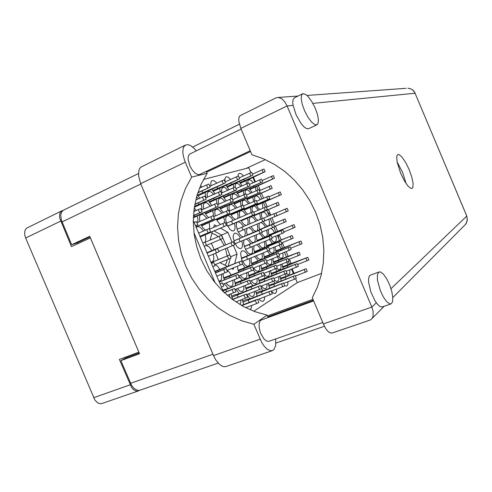 <?xml version="1.0" encoding="UTF-8"?>
<svg xmlns="http://www.w3.org/2000/svg" width="492" height="492" viewBox="0 0 492 492"><rect width="100%" height="100%" fill="white"/><g stroke="black" fill="none" stroke-linecap="round" stroke-linejoin="round"><path stroke-width="0.74" d="M270.68 215.139L267.507 212.107M198.417 198.811L196.554 196.886M206.972 218.307L203.873 215.022L202.55 214.42L201.019 214.506L199.937 215.576L199.488 216.947L199.82 221.455M231.283 275.182L229.327 272.211L227.144 270.379M223.147 273.65L223.38 276.639L224.334 279.88M239.143 293.742L237.519 291.116L235.674 289.29M231.086 293.859L232.544 299.271M194.764 211.099L193.953 210.072M203.46 231.012L201.646 228.589L199.69 227.021L197.858 226.517L196.203 227.378M211.898 250.656L209.155 246.953L206.24 245.434M219.924 269.585L217.728 266.375L215.293 264.561M227.944 288.509L226.135 285.68L224.081 283.816M249.93 298.779L246.793 294.56M242.242 299.505L243.737 304.493M262.906 290.754L261.713 288.693M255.699 291.153L257.144 296.049M274.991 283.275L273.81 281.227M268.22 283.404L269.616 288.195M286.282 276.301L285.065 274.198M279.899 276.19L281.252 280.883M242.218 280.569L240.588 277.962L238.755 276.166M234.364 279.757L235.686 285.489M255.471 273.189L253.38 270.034M248.116 272.181L249.401 277.752M267.82 266.326L265.772 263.208M260.914 265.145L262.156 270.563M279.351 259.911L277.316 256.812M272.845 258.589L274.056 263.86M248.036 255.625L246.406 253.06L244.598 251.314L242.888 250.662L241.787 251L240.963 252.193L240.637 254.118L241.941 260.114L245.108 264.942L246.609 265.988L247.956 266.233L248.97 265.711L249.745 264.056L249.838 261.541L249.223 258.564M260.643 249.364L258.7 246.412L256.603 244.745M254.05 245.797L253.743 248.884L254.715 252.913M272.42 243.515L269.364 239.512M265.951 240.914L266.018 243.626L266.879 246.83M240.594 238.048L238.934 235.483L237.095 233.749L235.373 233.11L234.272 233.454L233.306 235.188L233.171 237.261L234.444 242.378L237.175 246.781L239.229 248.38L240.613 248.62L241.621 248.085L242.384 246.412L242.439 243.884L241.787 240.902M253.466 232.396L251.105 229.044L248.675 227.599M247.156 228.245L246.48 231.074L247.285 235.25M265.483 227.12L263.226 223.866L260.932 222.452M259.505 223.054L258.909 225.76L259.708 229.782M233.122 220.416L231.431 217.876L229.573 216.16L227.845 215.545L226.757 215.896L225.816 217.599L225.687 219.629L226.941 224.629L229.739 229.131L231.849 230.76L233.263 231.006L234.272 230.453L235.016 228.774L235.041 226.246L234.352 223.276M245.975 214.869L243.159 211.443L241.947 210.76L240.57 210.76L239.635 211.763L239.297 213.104L239.856 217.513M258.263 210.201L255.576 206.849L254.425 206.179L253.128 206.16L251.978 208.202L252.378 212.113M210.355 206.105L207.446 203.184L206.228 202.667L204.826 202.772L204.032 203.424L203.405 204.992L203.639 209.1M224.832 201.456L222.058 198.571L220.545 197.981L219.58 198.122L218.27 200.256L218.559 204.254M238.306 197.126L236.037 194.549L233.589 193.7L232.255 195.17L232.236 198.823M250.877 193.073L248.343 190.263L246.381 189.672L245.176 190.951L245.084 194.137M201.948 187.003L200.539 185.576M216.775 183.073L214.235 180.798L212.046 180.546L210.828 182.366L210.896 185.767M211.911 189.069L214.863 193.805M230.57 179.402L228.134 177.12L226.043 176.825L224.93 178.516L224.998 181.696M252.747 285.754L250.41 282.303M245.213 285.581L246.615 290.87M265.403 278.324L263.804 275.729M258.331 277.912L259.69 283.072M277.211 271.399L275.612 268.798M270.557 270.778L271.867 275.815M288.244 264.924L286.627 262.304M281.971 264.13L283.244 269.044M245.176 267.869L242.495 264.136M237.568 266.184L237.796 269.069L238.731 272.217M258.103 261.067L256.283 258.245L254.29 256.517M251.227 257.753L251.037 261.024L252.101 265.108M270.157 254.727L267.623 251.135M263.448 252.82L264.555 258.491M281.424 248.798L278.939 245.256M275.096 246.812L276.184 252.31M250.797 243.804L248.62 240.625L246.308 239.02M244.118 239.93L243.62 242.796L244.389 246.726L246.111 250.446L248.534 253.318L250.834 254.186L252.255 252.98L252.648 250.25L251.965 246.652M263.103 238.054L261.283 235.262L259.321 233.595M256.59 234.733L256.4 237.556L257.248 241.142M274.61 232.673L272.851 229.948L270.975 228.331M268.454 229.377L268.3 232.089L269.136 235.563M243.478 226.523L240.742 222.845L238.036 221.695M237.31 222.003L236.437 223.516L236.265 225.318L237.531 230.662L240.324 235.133L241.677 236.308L243.343 236.898M255.963 221.215L253.405 217.772L250.908 216.646M250.176 216.96L249.253 219.524L249.954 223.774M267.709 216.4L265.28 213.061L262.925 211.935M262.199 212.243L261.381 214.653L262.039 218.639M221.812 213.116L218.866 209.887L217.224 209.211L216.172 209.346L215.17 210.367L214.77 211.689L215.152 216.043M235.607 208.288L232.802 205.121L231.246 204.432L230.262 204.555L229.327 205.521L228.971 206.794L229.395 211.013M248.466 203.78L245.791 200.668L243.675 199.992L242.341 201.511L242.415 205.336M260.489 199.561L257.925 196.511L255.92 195.822L255.059 196.413L254.598 197.649L254.807 201.013M213.62 194.365L210.896 191.788L208.497 191.456L207.181 193.473L207.329 197.218M227.747 190.226L225.145 187.655L222.864 187.292L221.652 189.236L221.855 192.889M240.914 186.357L238.774 184.051L236.793 183.276L235.373 184.402L235.084 187.009M243.442 175.97L241.431 173.904L239.604 173.233L238.356 174.125L237.974 176.093M253.214 182.741L251.16 180.447L249.272 179.66L247.931 180.748L247.704 183.325M224.223 245.502L220.582 239.364M218.19 236.67L214.85 234.266L211.757 233.595M224.893 265.176L226.431 262.98L227.193 259.696M227.163 255.938L225.484 248.614M249.02 187.987L252.064 192.55M256.074 190.773L255.262 186.819M239.217 181.376L242.021 185.859M246.597 183.799L245.815 180.484M236.412 191.88L239.555 196.572M243.903 194.635L243.091 190.638M222.907 196.05L226.148 200.871M230.889 198.78L230.072 194.721M208.405 200.515L211.745 205.484M216.929 203.276L216.105 199.1M256.111 204.746L257.894 207.661L259.85 209.512M262.746 208.27L262.771 205.89L262.07 202.975M243.761 209.229L245.613 212.23L247.66 214.143M250.797 212.79L250.846 210.33L250.133 207.341M230.533 214.038L232.839 217.587L235.348 219.457M237.759 218.417L238.134 215.662L237.365 212.015M216.326 219.192L218.313 222.378L220.57 224.42M224.303 222.827L224.389 220.182L223.669 217.027M267.673 219.598L263.214 221.486L265.551 224.813L267.863 226.117M268.952 225.662L269.634 223.091L268.878 219.118M251.123 226.566L253.571 229.998L256.024 231.326M257.168 230.846L257.931 228.165L257.175 224.038M244.555 236.394L245.403 233.595L244.659 229.303M270.76 238.934L273.454 241.88L275.465 242.046L276.406 239.573L275.901 236M258.534 243.952L261.19 247.248L262.322 247.9L263.62 247.931L264.536 246.996L264.88 245.729L264.45 241.529M278.435 256.35L280.588 258.226L282.193 258.226L283.097 256.51L282.888 252.919M266.935 262.679L269.161 264.548L270.846 264.518L271.892 262.31L271.676 259.056M253.589 268.054L256.129 270.871L258.429 271.387L259.764 269.425L259.678 265.637M240.299 275.274L242.95 278.128L245.379 278.62L246.83 276.59L246.806 272.697M286.307 273.669L288.097 274.591L289.29 274.069L289.874 272.58L289.819 269.844M274.696 280.2L276.442 281.356L278.005 281.092L278.835 279.382L278.835 276.602M261.344 286.049L263.614 288.318L265.643 288.687L266.916 287.051L267.082 283.841M248.374 293.958L250.729 296.215L252.851 296.553L254.223 294.88L254.475 291.627M226.043 185.09L228.921 189.697M233.891 187.464L233.11 184.149M220.287 191.431L219.5 188.073M197.249 194.512L199.74 198.208M205.644 197.87L205.631 195.287L204.887 192.28M246.43 198.43L248.03 201.197L249.85 203.178M253.521 201.566L252.74 196.911M233.516 202.759L235.17 205.607L237.064 207.649M241.062 205.902L240.274 201.142M219.672 207.409L221.369 210.33L223.35 212.446M227.71 210.551L226.929 205.674M204.783 212.396L206.535 215.404L208.596 217.593M213.319 216.019L213.3 213.479L212.593 210.545M253.657 215.465L255.778 218.688L258.011 220.348M260.065 219.475L260.416 216.874L259.665 213.331M241.006 220.416L243.374 223.897L245.846 225.514M247.66 224.746L248.208 222.003L247.445 218.134M261.092 232.857L263.712 236.111L264.819 236.757L266.086 236.793L266.984 235.816L267.291 234.487L266.701 230.108M248.534 238.091L251.357 241.689L252.581 242.408L253.983 242.451L254.758 241.775L255.299 240.041L254.727 235.508M268.853 250.619L271.338 253.029L273.195 253.097L274.142 251.215L273.829 247.322M256.098 255.791L258.7 258.853L261.074 259.456L261.805 258.866L262.371 257.371L262.113 253.362M276.768 268.294L278.835 269.696L280.243 269.382L281.037 267.537L280.901 264.548M263.915 273.798L266.166 276.08L268.165 276.461L269.419 274.684L269.425 271.221M251.018 280.766L253.472 283.312L255.692 283.743L257.052 281.922L257.132 278.38M237.402 288.62L239.955 291.172L242.292 291.572L243.768 289.696L243.934 286.08M284.794 285.692L286.178 286.178L287.236 285.68L287.851 284.315L287.912 281.787M271.313 291.129L273.398 293.14L275.249 293.46L276.442 291.99L276.67 289.099M258.946 299.087L261.104 301.067L263.029 301.356L264.309 299.868L264.622 296.947M241.781 305.569L255.342 300.458L256.646 303.539L245.68 307.666M250.108 309.745L251.32 308.189L251.676 305.397M229.647 297.309L229.715 294.388M218.965 281.172L220.594 280.637L221.498 279.179L221.572 274.284M210.933 262.193L212.747 261.59L213.663 259.856L213.86 257.273L213.319 254.204M205.158 242.212L205.927 239.081L205.164 234.739M197.63 222.415L197.944 219.457L197.163 215.779M239.893 304.468L240.754 302.666L240.914 300.009M226 283.06L228.774 285.932L231.332 286.405L232.402 285.495L232.913 284.302L232.974 280.305M201.031 224.739L203.098 228.024L205.465 230.145M209.377 229.014L209.709 226.092L208.946 222.415M194.229 207.993L196.234 210.435M201.72 209.955L201.868 207.169L201.093 203.811M63.142 210.404L60.977 211.517L59.932 213.239L59.514 215.576L59.76 218.3L71.481 246.627L90.374 237.913L138.879 352.174L119.396 359.418L131.573 387.37L133.301 389.393L135.86 390.931L137.735 391.091L139.433 390.353M278.411 237.937L278.54 234.918M251 172.575L250.612 172.089M138.32 390.949L101.241 403.735L97.982 403.065L94.956 400.199L25.664 238.023L24.803 235.231L24.698 231.726L25.406 229.586L26.709 228.085L61.974 210.785M268.054 317.481L267.07 315.151L254.979 311.7L243.429 306.485L232.648 299.628L222.851 291.289L214.211 281.652L206.898 270.907L201.05 259.278L196.775 246.99L194.168 234.284L193.276 221.4L194.143 208.608L196.763 196.154L201.105 184.303L207.101 173.301L191.609 177.095L185.472 188.485L181.05 200.761L178.399 213.657L177.557 226.91L178.522 240.256L181.259 253.423L185.699 266.16L191.763 278.226L199.322 289.376L208.245 299.394L218.362 308.066L229.487 315.218L241.4 320.673L253.872 324.308L261.639 342.266L264.235 346.251L267.045 349.123L270.668 350.796L272.439 350.581L273.853 349.603L275.612 345.778L275.723 338.951M303.324 93.603L301.75 94.679L301.159 98.431L302.186 104.236L304.653 111.001L308.084 117.434L311.83 122.323L315.181 124.765L316.916 124.808L317.863 123.91L318.472 120.214L317.506 114.544L315.144 107.933L311.823 101.567L308.127 96.58L306.344 94.901L303.324 93.603M302.617 93.794L294.308 97.853L293.134 99.372L292.765 102.25L293.091 105.362L296.043 114.673L301.024 123.449L303.699 126.561L306.153 128.4L308.373 128.769L316.977 124.777M378.557 272.248L377.339 275.169L377.512 280.428L380.291 290.557L383.329 296.977L386.681 301.707L389.719 303.896L390.999 303.89L392.413 302.168L392.825 297.789L391.841 291.658L389.652 284.886L386.644 278.65L383.348 274.05L380.334 271.916L378.557 272.248M379.111 271.928L370.23 275.2L369.308 276.16L368.594 278.675L368.613 282.365L370.79 291.817L375.064 300.981L377.708 304.573L379.972 306.498L382.216 306.928L390.943 303.908M412.142 188.381L412.862 187.452L413.102 183.325L411.767 176.948L409.141 169.549L405.709 162.52L402.118 157.194L399.055 154.605L397.868 154.556L397.106 155.374L396.73 156.985L397.198 162.286L400.679 173.27L404.19 180.478L407.831 185.871L410.888 188.411L412.142 188.381M397.161 162.096L402.665 172.452L406.152 183.645M322.752 322.537L268.896 341.337L266.535 341.048L263.915 338.859L260.545 332.936L259.284 328.293L259.093 324.08L260.004 321.073L260.901 320.144L313.625 300.913M250.237 150.737L199.371 174.58L198.073 174.629L195.281 173.245L192.384 170.171L189.937 165.982L188.061 159.334L188.35 155.878L189.826 153.971L241.098 129.089M240.822 128.43L238.786 121.1L238.792 118.209L239.875 115.792L275.981 97.871L278.54 97.447L282.021 98.96L284.622 101.629L287.076 105.958L240.822 128.43L251.935 154.759L263.361 158.713L274.37 164.297L284.727 171.425L294.222 179.967L302.66 189.771L309.868 200.644L315.698 212.372L320.021 224.715L322.758 237.433L323.865 250.262L323.33 262.949L321.171 275.243L317.457 286.91L312.279 297.728L323.349 323.945L371.823 307.07L373.133 311.448L373.047 316.405L372.106 318.478L370.482 319.898L331.989 333.078L329.702 332.69L327.727 331.091L325.729 328.508L323.349 323.945M89.956 236.923L76.34 243.214L71.654 244.69L61.236 219.783L60.762 214.69L61.875 211.609L63.456 210.232L138.443 173.578M218.141 363.09L139.722 390.267L137.674 390.42L134.07 388.508L131.542 385.316L120.909 360.648L125.165 358.176L139.218 352.961M260.157 339.166L213.503 355.605L215.791 359.99L219.487 364.412L222.409 366.269L224.272 366.712L225.982 366.509L272.26 350.642M213.503 355.605L140.669 183.664L138.541 175.755L138.849 170.484L139.66 168.522L140.866 167.126L185.552 145.017L188.208 144.703L190.545 145.57L193.866 148.08L196.32 150.823M191.609 177.095L184.641 160.515L183.258 155.632L182.864 152.612L183.098 148.768L183.793 146.825L185.552 145.017M262.119 180.515L273.343 175.601M249.524 189.033L274.45 178.221L249.801 189.537M252.433 174.137L263.946 169.014L265.102 171.726L240.219 183.381M239.862 182.729L265.151 171.671M255.342 300.458L256.922 299.523L241.424 305.366M256.646 303.539L258.921 302.432L257.623 299.357M249.518 184.402L261.51 179.125L262.673 181.849L237.255 193.553M236.959 193.005L262.679 181.831M235.988 188.577L248.86 182.901L250.065 185.724L223.823 197.852M223.497 197.261L250.071 185.705M221.418 193.085L235.213 186.972L236.529 189.887L209.401 202.47M209.045 201.831L236.529 189.869M269.001 196.806L280.219 191.96L281.35 194.58L256.517 205.533M256.375 205.275L281.35 194.574M256.633 201.246L268.657 196.05L269.825 198.756L244.198 210.078M244.044 209.801L269.825 198.756M243.355 206.019L256.289 200.428L257.464 203.245L231.006 214.955M230.84 214.653L257.47 203.233M229.057 211.16L242.98 205.133L244.204 208.054L216.843 220.182M216.665 219.856L244.21 208.042M275.871 213.091L287.143 208.313L288.25 210.927L263.232 221.511M267.685 219.623L288.25 210.927M263.743 218.085L275.821 212.962L276.965 215.668L251.141 226.597L276.965 215.668M237.003 229.254L263.663 217.956L264.868 220.754L238.19 232.04L264.868 220.754M268.983 235.133L294.044 224.66L268.915 234.918M283.841 231.972L295.145 227.273L294.044 224.66M257.088 240.68L282.955 229.875L257.015 240.447M271.99 237.611L284.099 232.575M244.352 246.621L271.08 235.459L244.272 246.369M245.52 249.401L272.267 238.263L271.08 235.459M275.84 251.344L300.938 241L275.686 250.865M290.71 248.245L302.02 243.632L300.938 241M264.179 257.451L290.089 246.775L264.019 256.929M279.093 254.432L291.172 249.53L290.089 246.781M251.695 263.983L278.472 252.962L251.523 263.417M266.615 261.074L279.653 255.76M238.294 271L265.994 259.604L238.11 270.385M253.171 268.22L267.199 262.537L265.994 259.61M282.685 267.556L307.832 257.334L282.457 266.805M297.574 264.512L308.927 259.942M271.27 274.21L297.223 263.669L271.024 273.398M286.196 271.252L298.361 266.369M259.038 281.338L285.864 270.465L258.78 280.458M273.964 278.478L287.039 273.251M245.908 288.988L273.657 277.746L252.285 285.932L245.631 288.029M260.797 286.258L274.745 280.766L273.657 277.752M239.253 177.876L251.689 172.372M226.738 186.554L252.851 175.121L227.132 187.255M225.09 181.911L238.454 175.976M212.661 190.656L239.659 178.83L213.091 191.413M209.813 186.265L224.217 179.851M197.532 195.066L225.471 182.815L198.005 195.884M259.425 190.705L271.049 185.656M246.83 199.242L272.174 188.313L247.045 199.641M246.498 195.017L258.933 189.592L260.114 192.36L234.186 204.069M233.952 203.645L260.12 192.347M232.587 199.666L245.963 193.817L247.168 196.702L220.398 208.823M220.139 208.356L247.193 196.671M217.593 204.678L232.009 198.368L233.288 201.339L205.576 213.928M205.293 213.43L233.288 201.326M266.418 207.267L278.072 202.286L279.185 204.955L253.872 215.89M253.798 215.754L279.192 204.943M253.731 212.15L266.227 206.812M241.166 220.723L267.39 209.561L241.246 220.871M226.412 223.227L253.528 211.658L254.702 214.53L227.704 226.215M227.618 226.056L254.727 214.512M259.653 229.61L285.089 218.915L259.622 229.53M274.53 226.468L286.209 221.572L285.089 218.915M247.224 235.065L273.49 224.014L247.193 234.973M262.125 232.021L274.653 226.769L273.49 224.02M233.897 240.914L261.055 229.493L233.866 240.816M235.09 243.743L262.261 232.347L261.055 229.493M266.621 246.105L292.1 235.533L266.51 245.742M281.51 243.011L293.201 238.208L292.1 235.533M254.438 252.132L280.754 241.215L254.321 251.738M269.352 249.137L281.898 243.989L280.754 241.221M241.375 258.595L268.583 247.316L241.246 258.165M242.562 261.424L269.788 250.164M273.589 262.587L299.111 252.144L273.392 261.947M288.497 259.555L300.175 254.856L299.111 252.15M261.652 269.185L288.017 258.417L261.443 268.491M276.578 266.246L289.112 261.215L288.017 258.417M248.854 276.264L276.11 265.127L248.632 275.508M263.761 273.441L277.297 268.011L276.11 265.139M235.09 283.872L263.306 272.359L234.856 283.048M249.942 281.184L264.555 275.311M280.557 279.069L306.122 268.755L286.11 276.363L280.286 278.14M295.477 276.086L307.236 271.399M268.866 286.239L295.268 275.594L274.714 283.386L268.577 285.237M283.804 283.349L296.301 278.46L295.268 275.6M256.326 293.927L283.632 282.949L262.507 290.907L260.04 291.307L256.018 292.838M271.246 291.153L284.702 285.907L283.632 282.949M242.851 302.193L271.117 290.833L249.382 298.988L246.959 299.327L242.525 301.006M257.703 299.554L272.304 293.872L271.117 290.846M223.048 290.821L249.505 280.151L227.249 288.779L222.741 290.096M234.985 289.554L250.803 283.22M224.377 292.746L234.573 288.576L224.174 292.562M227.267 295.335L235.908 291.811L234.573 288.589M214.998 271.799L241.381 260.945L214.826 271.393M226.91 270.471L242.661 264.044L241.381 260.951M215.502 272.986L226.123 268.595L215.447 272.863M216.849 276.178L227.47 271.793M206.947 252.777L233.257 241.732L206.911 252.679M218.835 251.381L234.561 244.807L233.257 241.732M207.064 253.048L217.661 248.595L207.052 253.023M208.417 256.24L219.014 251.799L217.661 248.595M209.463 229.223L225.127 222.501L226.425 225.588L200.256 236.953M200.183 236.787L226.431 225.582M198.627 233.103L209.198 228.589L210.551 231.787L199.998 236.351M199.98 236.295L210.551 231.787M201.382 210.109L216.904 203.282L218.294 206.357L193.344 217.778M193.362 217.243L218.3 206.345M193.787 211.535L200.73 208.571L202.089 211.775L193.448 215.668M193.454 215.484L202.083 211.769M199.481 188.141L208.866 184.033M197.876 192.538L210.17 187.108L197.772 192.858M231.769 297.23L260.52 285.606L238.528 293.982L236.166 294.376L231.48 296.178M246.572 294.647L261.787 288.607M232.568 299.567L246.326 294.075L232.298 299.364M235.896 301.916L247.648 297.205M223.86 278.552L252.556 266.762L223.663 277.882M238.651 275.926L253.755 269.837L252.556 266.769M219.34 282.057L238.048 274.487L219.272 281.891M222.925 284.271L239.37 277.623M220.115 283.89L222.329 282.857L220.041 283.712M221.505 287.162L223.712 286.129L222.329 282.863M211.117 262.623L229.758 254.893L211.086 262.55M214.69 264.807L231.062 258.054L229.758 254.899M211.462 263.441L213.694 262.451L211.425 263.355M212.845 266.713L215.078 265.723L213.694 262.457M205.133 242.224L221.468 235.293L222.796 238.429L204.205 246.295M204.205 246.289L222.796 238.429M202.802 242.974L205.053 242.033L206.437 245.305L204.192 246.252L206.437 245.305M213.614 216.714L228.62 210.207L229.93 213.227L201.591 225.822M201.4 225.465L229.924 213.22M196.892 222.741L213.177 215.68M195.976 226.837L214.506 218.817L196.013 226.935M194.137 222.501L196.413 221.603L197.796 224.875L195.57 225.883M195.527 225.779L197.79 224.875M205.681 197.962L220.582 191.339L221.929 194.383L194.34 207.237M194.481 206.357L221.953 194.352M195.748 200.023L204.844 196.05L206.209 199.198L194.82 204.401M194.869 204.155L206.203 199.192M391.005 288.681L466.656 216.179L467.265 218.565L466.994 221.603L465.986 223.817L464.171 225.785M392.813 297.58L465.629 224.315L467.326 220.305L466.767 216.013L415.057 93.265L466.742 215.945M312.9 103.4L415.057 93.265L413.649 91.002L412.173 89.673L410.426 88.745L407.843 88.216L410.5 88.738L412.296 89.673L413.815 91.008L415.273 93.332M306.959 95.417L405.998 88.345M294.031 273.318L292.18 268.927M290.169 264.167L290.016 263.798L291.049 263.195M255.385 181.763L253.392 177.052M231.67 268.558L233.22 269.333L233.614 267.777M234.678 263.62L237.095 254.118L233.38 245.323M219.899 262.679L227.55 266.504M212.341 231.652L210.072 240.121M211.394 243.251L214.131 249.721M215.625 253.245L218.3 259.579M216.677 226.105L214.401 224.832L213.62 227.427M232.064 242.218L227.894 232.359L220.41 228.183M250.84 172.637L248.798 167.803L203.479 179.469M295.655 278.792L297.279 282.636L253.755 311.245M252.814 177.317L254.807 182.028M256.578 186.234L258.122 189.887M259.782 193.811L261.941 198.928M263.404 202.397L265.403 207.132M266.744 210.299L269.075 215.822M270.225 218.553L272.586 224.143M273.847 227.126L275.95 232.119M277.34 235.41L279.542 240.619M281.117 244.352L282.771 248.263M284.468 252.285L286.492 257.082M288.392 261.578L289.585 264.401M291.59 269.161L293.441 273.546M126.382 356.823L126.715 357.604M77.841 242.519L78.259 243.503M225.723 244.875L221.566 235.053L214.032 230.926M221.566 235.053L227.894 232.359M230.656 257.015L227.033 247.974M230.73 256.726L237.095 254.118M228.233 266.227L230.287 258.411M267.07 315.151L253.872 324.308M376.275 302.801L371.823 307.07L287.076 105.958L293.091 105.362M313.355 300.268L267.789 316.86M215.158 282.838L193.971 232.778M206.296 171.394L250.25 150.761M71.654 244.69L89.71 236.338L139.543 353.742L120.909 360.648M258.245 185.49L260.286 190.324M261.443 193.079L263.607 198.196M265.071 201.671L267.279 206.892M268.411 209.58L270.748 215.109M271.904 217.845L274.265 223.436M275.391 226.105L277.636 231.424M279.025 234.715L281.227 239.93M282.377 242.661L284.456 247.581M286.159 251.615L288.183 256.418M289.364 259.21L291.276 263.737M321.608 273.386L297.26 282.586M265.379 159.593L245.902 168.547M206.609 172.132L250.569 151.524M223.522 291.94L193.282 220.471M312.943 299.296L267.39 315.907M207.101 173.301L206.283 171.364M253.485 185.994L254.007 187.231M243.786 179.303L244.456 180.902M241.098 189.783L241.658 191.117M227.833 193.836L228.442 195.281M213.59 198.178L214.254 199.746M260.582 202.802L260.846 203.43M248.448 207.187L248.737 207.87M235.459 211.886L235.766 212.624M221.517 216.929L221.849 217.722M241.923 227.187L243.097 229.961M273.429 233.22L273.632 233.706M261.75 238.675L261.972 239.198M249.247 244.512L250.416 247.285M280.255 249.401L280.717 250.489M268.817 255.403L269.315 256.584M256.566 261.836L257.107 263.109M243.417 268.737L244.001 270.12M287.088 265.575L287.802 267.273M275.883 272.131L276.652 273.958M263.884 279.148L264.721 281.129M251.006 286.682L251.916 288.835M230.834 182.913L231.566 184.641M216.947 186.769L217.741 188.645M202.021 190.908L202.888 192.944M251.006 196.406L251.418 197.378M238.325 200.638L238.768 201.683M224.727 205.164L225.207 206.302M210.109 210.029L210.631 211.265M258.226 213.503L258.374 213.848M245.809 218.356L245.963 218.725M231.474 221.129L232.667 223.952M238.928 238.774L240.121 241.597M271.16 244.13L271.504 244.948M259.204 250.053L259.573 250.938M246.381 256.406L247.574 259.229M278.109 260.575L278.718 262.021M266.393 267.076L267.051 268.638M253.835 274.038L254.548 275.729M240.342 281.522L241.123 283.361M285.053 277.021L285.926 279.093M273.577 284.087L274.524 286.326M261.283 291.658L262.31 294.087M248.073 299.794L249.186 302.439M225.803 289.585L226.652 291.596M217.772 270.594L218.251 271.732M202.772 235.158L202.975 235.625M194.358 215.262L194.93 216.609M237.15 294.788L238.14 297.131M229.272 276.16L229.905 277.666M206.505 222.347L206.874 223.214M198.258 202.845L198.983 204.555M60.657 221.148L25.664 238.023M93.578 397.708L130.183 384.812M130.546 383.329L212.919 354.228M140.81 184.002L61.986 221.929M185.293 162.175L140.669 183.664M271.43 176.345L272.537 178.965M262.07 169.758L263.195 172.421M259.536 179.9L260.686 182.612M246.799 183.713L247.986 186.523M233.11 187.809L234.34 190.718M278.343 192.729L279.45 195.349M266.695 196.849L267.839 199.561M254.21 201.265L255.397 204.075M240.803 206.013L242.033 208.922M285.255 209.106L286.356 211.726M273.847 213.792L274.991 216.505M261.621 218.817L262.808 221.621M292.162 225.477L293.269 228.097M280.993 230.73L282.137 233.436M269.032 236.357L270.213 239.161M299.068 241.843L300.169 244.463M288.14 247.654L289.284 250.367M276.43 253.89L277.617 256.695M263.86 260.582L265.083 263.491M305.969 258.202L307.076 260.815M295.286 264.579L296.424 267.285M283.835 271.412L285.016 274.216M271.535 278.755L272.765 281.658M249.641 173.147L250.803 175.908M236.301 176.782L237.513 179.642M221.96 180.693L223.214 183.657M269.099 186.425L270.225 189.088M256.922 190.398L258.085 193.159M243.854 194.66L245.065 197.52M229.801 199.248L231.055 202.212M276.135 203.085L277.254 205.748M264.204 207.642L265.366 210.398M251.4 212.532L252.611 215.391M283.158 219.733L284.284 222.396M271.479 224.875L272.642 227.636M258.946 230.391L260.157 233.251M290.188 236.381L291.307 239.044M278.755 242.107L279.917 244.862M266.492 248.251L267.697 251.105M297.205 253.017L298.33 255.68M286.024 259.327L287.187 262.082M274.026 266.098L275.237 268.952M261.123 273.374L262.377 276.338M304.228 269.653L305.347 272.31M293.293 276.541L294.456 279.296M281.565 283.933L282.771 286.787M268.946 291.885L270.2 294.849M247.212 281.227L248.509 284.302M232.156 289.714L233.516 292.918M239.075 261.978L240.373 265.059M223.682 269.69L225.041 272.894M230.933 242.728L232.236 245.809M215.207 249.647L216.566 252.857M222.79 223.46L224.094 226.548M206.726 229.598L208.085 232.808M214.641 204.192L215.945 207.273M198.239 209.543L199.598 212.747M206.486 184.906L207.79 187.993M258.288 286.658L259.567 289.677M243.983 295.194L245.311 298.337M250.311 267.789L251.59 270.809M235.686 275.569L237.015 278.712M227.378 255.938L228.712 259.081M219.075 236.295L220.404 239.438M226.363 211.123L227.636 214.143M210.76 216.64L212.089 219.789M218.368 192.218L219.647 195.244M202.446 196.978L203.774 200.127M372.235 318.281L384.203 306.239M297.974 96.063L278.54 97.447M275.926 343.059L324.425 326.251M239.383 124.236L192.71 147.053M273.343 175.595L274.444 178.215M282.955 229.875L284.099 232.581M278.472 252.968L279.659 255.766M307.832 257.334L308.933 259.948M297.223 263.675L298.367 266.375M285.864 270.465L287.045 273.263M251.689 172.366L252.851 175.121M238.448 175.97L239.653 178.824M224.211 179.844L225.465 182.809M271.049 185.65L272.174 188.313M266.227 206.806L267.39 209.561M268.583 247.316L269.788 250.17M263.306 272.365L264.561 275.323M306.122 268.755L307.242 271.412M249.505 280.157L250.803 283.232M226.123 268.595L227.476 271.799M208.86 184.02L210.164 187.101M260.52 285.606L261.793 288.62M246.332 294.081L247.654 297.217M238.048 274.493L239.37 277.629M213.171 215.674L214.5 218.817"/></g></svg>
